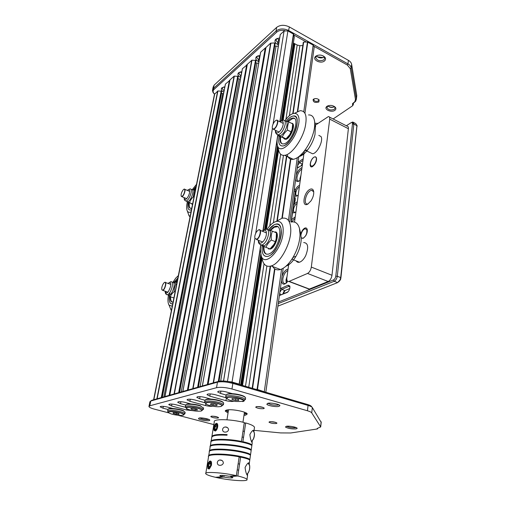 <?xml version="1.0" encoding="UTF-8"?>
<svg xmlns="http://www.w3.org/2000/svg" width="506" height="506" viewBox="0 0 506 506"><rect width="100%" height="100%" fill="white"/><g stroke="black" fill="none" stroke-linecap="round" stroke-linejoin="round"><path stroke-width="0.76" d="M280.096 121.56L293.632 34.218L294.283 37.027M297.376 111.516L307.458 41.992L303.663 42.106L303.322 42.498M174.349 393.896L234.341 76.109L238.275 76.374L179.364 392.479M157.138 398.785L217.909 90.96L221.698 91.225L161.958 397.412M274.935 268.983L257.478 389.493L265.789 392.245M257.478 389.493L255.751 389.304M260.716 245.03L239.148 384.117L239.724 384.611M239.148 384.117L232.058 382.036L228.332 381.537M217.909 90.96L214.462 94.261L153.609 399.784M223.544 93.692L221.286 93.338M229.926 80.283L225.398 84.104L164.969 396.559M169.795 395.192L229.99 79.961M230.047 79.847L234.088 76.197L174.045 393.984M237.845 78.67L179.579 392.416M181.23 391.948L239.218 79.018L237.965 78.734M239.218 79.018L240.489 78.993M247.238 64.667L242.374 68.772L182.868 391.486M247.295 64.325L188.074 390.006L247.295 64.325L251.969 60.189L256.055 60.442L198.308 387.103M255.612 62.946L258.699 63.231M202.375 385.952L260.672 52.169L202.406 385.939M207.346 384.541L265.245 48.032L260.672 52.169M265.245 48.032L207.58 384.471M265.84 47.874L265.441 47.943M265.897 47.526L208.074 384.332L265.897 47.526L270.64 43.155L274.644 42.953L275.1 43.459M274.72 46.052L278.319 46.274M223.538 381.005L280.229 34.585L284.075 31.011L287.908 30.885L273.095 124.021M293.632 34.218L287.908 30.885M282.24 120.295L294.062 43.377L293.385 42.921M294.062 43.377L297.18 45.028L299.868 45.666L302.809 45.584M307.458 41.992L313.176 45.097L303.771 111.769M314.226 46.982L313.176 45.097M241.716 385.192L261.45 256.713M265.663 229.319L278.136 148.106M282.411 120.251L294.182 43.655M278.521 45.002L277.414 44.395C274.891 42.782 274.328 41.062 275.719 39.228L279.698 37.836M276.75 38.766L275.96 40.423L278.749 43.63M258.939 61.833L258.237 61.46C255.758 59.942 255.163 58.329 256.447 56.621L260.071 55.356M257.44 56.179L256.738 57.621L259.167 60.537M240.761 77.519L240.401 77.329C237.965 75.894 237.346 74.376 238.535 72.788L241.849 71.624M239.496 72.358L238.87 73.623L240.989 76.286M223.842 92.162L223.772 92.13C221.381 90.764 220.742 89.341 221.843 87.854L224.879 86.785M222.779 87.43L222.216 88.55L224.069 90.985M327.021 106.266C330.07 104.85 332.847 105.191 335.345 107.297C336.18 108.442 336.009 109.46 334.839 110.352C331.601 112.832 323.91 109.587 326.452 106.791L327.021 106.266M328.046 105.748L326.908 107.392C328.242 109.973 330.703 110.624 334.283 109.347L335.149 107.86L334.384 106.456M313.467 99.195C315.529 98.202 317.426 98.449 319.147 99.922L318.843 101.997C314.953 103.003 313.05 102.174 313.138 99.505L313.467 99.195M314.371 98.759L313.726 99.739C314.561 101.377 316.079 101.788 318.28 100.985L318.78 100.093L318.375 99.265M311.373 67.336L311.038 69.701M324.352 56.925L324.226 57.026C321.582 58.462 319.09 58.196 316.75 56.229L316.528 55.932M315.807 56.172C318.963 54.439 321.961 54.749 324.801 57.102C325.896 58.532 325.782 59.822 324.46 60.979C320.817 64.148 312.107 59.948 315.396 56.564L315.807 56.172M317.604 55.293L316.275 56.179L315.731 57.589C317.218 60.714 319.918 61.479 323.853 59.872L324.757 58.108L323.479 56.033M277.073 38.336L279.337 40.05M240.217 71.858L241.615 72.883M223.69 86.931L224.708 87.664M257.965 55.698L259.774 57.045M214.342 94.008L213.134 92.674L212.45 90.485L213.475 88.424L276.055 31.005C279.616 28.425 283.853 28.285 288.781 30.581L347.976 63.901C349.848 64.989 350.93 66.311 351.221 67.855L356.401 99.075L355.68 101.232L353.365 103.18L353.302 104.672L352.644 105.748L352.543 103.622L354.851 101.674L355.465 99.429L350.266 68.582L347.337 65.034L314.27 46.457M284.865 30.562C281.45 29.949 278.724 30.48 276.693 32.156L276.055 31.005L276.662 27.375L214.139 85.109L213.475 88.424L214.038 89.435C212.925 90.536 212.824 91.807 213.728 93.249L214.645 94.306M347.337 65.034L347.976 63.901L348.387 60.34L289.356 26.938L288.452 31.195M355.465 99.429L356.363 98.733L356.736 95.318L351.626 64.306L351.221 67.855L350.266 68.582M333.119 118.973L352.644 105.748M353.479 103.053L353.302 104.672M317.376 56.817L323.296 57.564M327.996 106.127C330.001 107.266 332.113 107.506 334.339 106.836M212.615 89.682L213.115 87.177L214.139 85.109M276.662 27.375C280.216 24.781 284.448 24.636 289.356 26.938M348.387 60.34C350.26 61.435 351.335 62.757 351.626 64.306M356.736 95.318L356.667 96.627M306.377 42.023L293.822 34.971M276.693 32.156L214.038 89.435M314.972 123.344L318.046 123.337M317.129 98.752L315.712 98.569M334.605 106.677C332.157 107.829 329.88 107.576 327.78 105.906M296.073 428.924C291.45 429.094 287.908 428.462 285.447 427.02L286.402 426.286C289.35 425.704 297.534 427.317 297.148 428.399L296.073 428.924M286.611 426.254C288.869 427.412 291.798 427.912 295.403 427.741L296.08 427.551M276.27 423.522C273.132 423.655 270.71 423.212 268.99 422.2L269.597 421.7C273.164 421.606 275.618 422.093 276.946 423.174L276.27 423.522M270.52 421.624L275.536 422.333M263.563 408.671C260.223 408.867 257.605 408.386 255.701 407.222L256.308 406.634C260.154 406.47 262.797 407.02 264.252 408.272L263.563 408.671M257.187 406.533L262.905 407.362M278.762 406.419C275.802 407.128 267.573 405.629 266.826 404.237L267.794 403.288C271.014 402.466 280.362 404.389 279.881 405.768L278.762 406.419M268.016 403.244L268.035 403.269C270.432 404.762 273.759 405.369 278.009 405.097L278.819 404.775M218.067 418.032C215.006 418.165 212.577 417.703 210.781 416.653L211.242 416.223C214.727 416.122 217.169 416.628 218.579 417.741L218.067 418.032M212.356 416.134L217.175 416.893M209.079 420.644C206.745 421.22 198.953 419.746 198.453 418.626L199.079 418.026C201.578 417.368 210.268 419.17 209.794 420.239L209.079 420.644M199.655 417.943C202.109 419.158 205.031 419.676 208.421 419.499L208.763 419.398M167.903 409.487L162.995 408.197L160.155 406.856L160.649 406.438C162.255 406.16 164.513 406.369 167.416 407.064L174.728 408.993M193.267 410.714L186.765 410.018L171.585 405.989L168.738 404.623L169.263 404.174C170.933 403.883 173.248 404.098 176.196 404.806L185.582 407.311M204.936 400.24L199.642 398.785L196.777 397.337L197.422 396.78C199.301 396.445 201.793 396.66 204.892 397.438L212.431 399.525M233.924 401.195C232.115 401.688 229.458 401.511 225.961 400.657L209.845 396.16L206.979 394.686L207.669 394.085C209.623 393.738 212.178 393.959 215.335 394.75L226.308 397.836M226.018 394.977L220.521 393.421L217.65 391.922L218.39 391.271C220.433 390.904 223.057 391.125 226.264 391.941L233.93 394.13M185.639 405.059L180.541 403.693L177.688 402.295L178.245 401.815C179.984 401.511 182.356 401.726 185.354 402.453L192.773 404.458M212.767 406.173C210.945 406.489 208.529 406.274 205.525 405.54L189.889 401.29L187.024 399.873L187.625 399.354C189.434 399.032 191.863 399.247 194.905 399.999L205.025 402.77M225.733 410.366L228.231 411.757M244.158 414.18L246.966 413.592M228.042 412.947L225.271 411.131L226.751 410.018C231.565 408.747 247.111 411.795 247.238 414.022L245.625 415.167L243.981 415.369M321.19 422.371L312.341 407.577C311.848 406.849 310.425 406.135 308.065 405.432L232.855 383.428C226.58 381.796 221.451 381.372 217.466 382.156L150.782 401.005L149.89 401.802L148.998 406.242M151.047 400.828L151.851 400.284L150.782 401.005L149.82 405.799L216.543 387.691L217.466 382.156L218.624 381.341C222.21 380.632 226.821 381.012 232.45 382.479L307.559 404.496C309.678 405.129 310.962 405.774 311.405 406.426L312.113 407.298M213.855 424.604L177.967 415.268M169.074 412.953L154.444 409.152C151.104 408.247 149.27 407.387 148.935 406.571L149.82 405.799M317.54 428.278L317.471 428.949L290.665 432.984L280.628 432.921L254.05 430.34M312.341 407.577L311.734 412.871L320.69 426.931L317.173 428.493M232.45 382.479L232.855 383.428L231.969 388.994L307.446 410.764L308.065 405.432L307.559 404.496M231.969 388.994C225.682 387.381 220.534 386.945 216.543 387.691M317.471 428.949L317.154 428.645M311.734 412.871C311.241 412.162 309.811 411.46 307.446 410.764M151.851 400.284L218.624 381.341M228.592 429.834C228.029 431.283 226.954 432.042 225.366 432.118C223.513 432.162 222.583 431.257 222.577 429.398C222.969 427.924 223.867 427.121 225.278 426.982C227.232 426.975 228.332 427.924 228.592 429.834M223.386 462.996C222.855 464.438 221.811 465.21 220.268 465.318C218.301 465.412 217.308 464.457 217.289 462.452C217.656 460.998 218.522 460.188 219.876 460.011C221.932 459.954 223.102 460.947 223.386 462.996M247.624 473.673L247.523 475.773L247.276 475.311C246.251 473.875 245.518 471.263 245.075 467.474C247.023 463.686 248.446 462.212 249.35 463.06L249.243 464.274M252.292 440.859L252.051 442.611C251.084 441.118 250.35 438.436 249.856 434.565C251.754 430.967 253.133 429.676 253.993 430.701L253.936 431.726M250.394 455.792L250.464 455.305C249.762 454.344 246.492 453.243 240.641 452.016C227.143 449.151 207.504 448.828 209.307 452.143L208.63 456.241M249.692 460.068L249.856 459.53C249.154 458.6 245.872 457.532 240.002 456.317C226.606 453.509 206.979 453.104 208.599 456.292M251.084 450.979L251.153 450.473C250.464 449.467 247.206 448.348 241.375 447.095C227.915 444.186 208.32 443.933 210.104 447.329L209.535 450.757M250.407 455.229L250.552 454.673C249.856 453.705 246.586 452.604 240.736 451.377C227.403 448.531 207.839 448.189 209.395 451.447M251.773 446.191L251.849 445.666C251.159 444.622 247.915 443.471 242.102 442.206C228.687 439.246 209.13 439.069 210.894 442.541L210.332 445.931M251.115 450.41L251.248 449.847C250.559 448.841 247.301 447.709 241.47 446.463C228.193 443.572 208.693 443.294 210.186 446.627M211.913 436.349L214.297 421.903C212.596 418.69 231.065 419.012 244.29 422.554L241.476 441.422C228.206 438.607 209.592 438.506 210.97 441.833M211.021 441.751L211.679 437.779C211.729 435.558 216.84 434.705 227.023 435.211L227.124 434.584C217.131 434.085 212.008 434.907 211.755 437.057M214.784 439.676L215.796 440.157M213.867 439.847L214.715 440.296M254.385 427.994L254.493 427.235C253.917 425.888 250.982 424.452 245.688 422.934L242.899 441.719L241.027 441.985M251.817 445.615L251.937 445.04C251.305 444.047 248.294 442.94 242.899 441.719M224.05 475.482L223.804 477.063L216.91 477.594L215.505 477.278L222.381 476.741L219.825 475.735C220.452 475.09 223.507 475.254 228.984 476.228L236.365 475.653C222.691 472.522 203.829 471.396 205.746 473.724C206.524 474.799 209.977 476.038 216.106 477.443C229.465 480.542 248.794 481.838 247.004 479.422C246.352 478.455 243.285 477.31 237.814 475.982L230.413 476.551L230.483 476.108M236.365 475.653L239.174 456.817C223.747 453.819 206.467 454.11 208.51 456.975L205.828 473.211M223.804 477.063C229.243 478.031 232.279 478.189 232.918 477.544L230.413 476.551M222.381 476.741L222.596 475.368M241.476 441.422L239.559 441.713M249.698 460.624L249.768 460.163C249.11 459.284 246.061 458.265 240.616 457.101L237.814 475.982M239.11 457.272L240.616 457.101M216.91 477.594L216.985 477.164M244.196 423.206L245.688 422.934M217.466 426.362C217.359 423.117 216.397 422.662 214.601 425.008L213.69 428.006L214.082 430.498C215.562 431.346 216.695 429.967 217.466 426.362M215.632 423.737L216.119 423.414C217.314 423.098 217.858 424.079 217.751 426.362C217.409 428.715 216.625 430.277 215.404 431.055L213.93 430.233M215.917 429.177L214.057 429.271L214.361 426.292L215.872 424.173L216.321 425.008M216.815 427.064L214.361 426.292M215.872 424.173L217.087 425.097L217.017 425.533M216.732 428.038L215.271 430.214L214.057 429.271M217.087 425.097L216.783 427.975M207.643 464.679L207.947 468.474C209.155 469.334 210.211 468.278 211.122 465.311C211.419 460.998 210.49 460.144 208.327 462.762L207.643 464.679M209.339 461.447L209.832 461.092C211.35 460.802 211.869 462.225 211.4 465.368L209.307 468.986L208.048 468.708L207.757 468.164M210.812 464.103L209.231 463.73L208.681 466.152L209.32 467.481M210.268 466.519L207.764 466.342L208.478 463.186L209.231 463.73L210.344 462.775M210.344 466.513L208.649 468.195L210.237 466.69M210.92 463.951L210.275 466.81M210.186 462.452L210.989 463.635M287.832 281.399C284.416 285.308 282.291 285.112 281.45 280.805M287.882 270.47C285.365 271.798 283.695 274.537 282.873 278.68C282.55 282.133 283.404 283.758 285.441 283.55L286.086 283.303M280.343 288.679L288.173 285.175L289.805 286.01L289.906 287.876L288.888 290.754L287.18 292.462L279.388 295.498M289.944 286.712L289.027 286.32L281.734 289.394L279.85 292.215M295.959 211.666C294.498 213.051 293.385 213.241 292.607 212.229M297.092 203.393C295.289 204.5 294.1 206.473 293.524 209.326C293.316 211.363 293.809 212.362 295.004 212.311L295.314 212.235M294.713 197.125L295.213 198.124L295.251 200.212L293.682 204.532M298.255 194.924C296.807 196.328 295.7 196.556 294.922 195.607M299.362 186.859C297.572 188.004 296.389 189.971 295.82 192.773C295.618 194.715 296.086 195.67 297.218 195.645L297.522 195.582M300.279 180.174C297.724 182.274 296.2 181.907 295.706 179.073M301.81 169.061C299.381 170.743 297.787 173.457 297.035 177.189C296.763 179.75 297.37 181.028 298.863 181.015L299.413 180.882M300.728 176.91L300.102 180.338M299.957 180.465L299.982 178.542L300.969 175.19M286.858 277.895L286.251 283.17M286.206 283.164L286.029 279.881L287.085 276.244M285.036 290.526L283.29 293.834M282.917 293.992L283.714 291.753L284.916 290.57L289.78 288.54M302.468 164.26L301.525 165.557M300.861 165.974L302.499 164.007M302.993 160.459L299.381 162.768L297.598 165.595M353.877 123.508L351.727 122.395L352.745 122.022L353.852 124.084L337.293 276.244C336.87 278.717 335.845 280.394 334.213 281.279L278.256 303.587M277.895 306.143L337.61 282.614L340.108 279.761L340.69 277.598L356.92 125.678L355.8 123.616L352.745 122.022M295.055 201.23L293.784 203.773M357.002 125.551L340.873 278.199L340.437 279.818L338.647 281.918M302.36 165.032L297.243 168.112M298.066 162.236L303.22 158.783M296.276 175.013C297.724 171.003 299.634 168.53 302.012 167.587M295.346 189.971C296.598 187.277 298.002 185.772 299.552 185.468M293.556 205.417C294.764 203.304 296.004 202.172 297.281 202.02M291.564 219.718L295.245 216.827M282.089 276.232C283.626 271.95 285.624 269.571 288.072 269.091M278.471 302.025L333.467 279.951C334.687 279.287 335.459 278.028 335.782 276.175L352.461 124.084C352.511 122.661 351.98 122.237 350.873 122.819L346.332 125.779M303.967 153.356L298.844 156.683M297.471 166.518L298.281 167.606M310.406 164.431L310.115 164.842M295.049 218.257L291.684 221.925M279.698 293.284L280.83 294.84L288.009 291.886M293.992 202.305L295.213 200.477M295.302 198.681L294.593 197.985M183.621 189.446L183.204 189.839C181.502 192.191 180.832 194.317 181.186 196.201L182.211 196.265C184.462 194.747 185.93 187.568 183.621 189.446M183.969 189.25L184.273 189.124C186.107 188.51 184.361 195.139 182.331 196.473L181.875 196.701L181.161 196.157M196.524 184.323L192.324 189.56M187.302 201.964L186.771 205C186.467 207.669 186.651 209.667 187.321 210.989C188.105 212.431 189.352 212.697 191.053 211.78M191.483 209.629L190.56 209.99C188.39 210.256 187.511 208.219 187.922 203.874L188.156 202.311C187.309 207.637 188.105 210.199 190.56 209.99L191.483 209.629M193.235 189.82L196.113 186.41L193.235 189.82M189.997 217.112L188.529 214.386M195.79 187.998L193.95 190.066M188.852 202.59C188.384 206.6 189.124 208.497 191.066 208.282L191.812 207.998M195.62 188.871L194.481 190.243M189.352 202.798C188.978 205.695 189.307 207.536 190.338 208.301M191.028 203.45L192.577 204.146M191.938 204.266L192.514 204.475M187.03 201.584L189.51 202.704C190.193 200.54 191.445 198.599 193.267 196.878L194.443 190.224L191.85 189.516M192.609 203.994L186.992 201.837M192.615 203.969L189.51 202.704M195.278 190.572L194.443 190.224M193.969 197.169L193.267 196.878M164.418 282.506L163.64 283.221C161.971 285.839 161.414 288.085 161.964 289.951L162.856 290.102C165.12 289.034 166.759 281.026 164.418 282.506M164.614 282.399L164.811 282.304C167.018 281.355 165.209 289.293 162.976 290.317L161.895 289.83M168.024 294.859L169.295 295.289L168.934 295.637L170.275 296.788C170.971 294.871 172.274 293.157 174.19 291.633C174.146 288.869 174.709 286.314 175.873 283.986L173.64 281.589L173.052 282.234M173.893 297.939L170.275 296.788M176.923 282.734L173.64 281.589M176.619 284.245L175.873 283.986M175.089 291.943L174.19 291.633M168.409 295.238C167.631 299.868 167.859 303.183 169.08 305.181L172.249 306.2M171.37 310.602L170.155 307.812M174.412 281.861L177.878 277.946L174.412 281.861M178.34 275.625L175.671 278.205L173.014 282.228M172.723 303.802C169.346 304.169 168.397 300.507 169.883 292.816C168.606 298.907 169.042 302.575 171.18 303.821L172.723 303.802M170.092 296.598C169.965 299.615 170.547 301.412 171.825 301.987L173.09 301.987M177.372 280.476L175.759 282.329M170.623 296.908C170.528 299.666 171.041 301.386 172.16 302.076M177.524 279.717L175.221 282.139M311.222 160.706C309.957 164.083 310.178 165.892 311.898 166.126C313.233 165.81 314.447 164.526 315.542 162.274C316.813 158.897 316.592 157.088 314.89 156.847C313.543 157.157 312.322 158.448 311.222 160.706M274.246 128.632C277.573 126.355 278.876 117.999 275.498 120.706L274.613 121.566C272.835 123.951 272.07 126.171 272.304 128.227C272.601 129.182 273.246 129.315 274.246 128.632M276.105 120.358L276.649 120.162C279.167 119.536 277.244 126.981 274.391 128.885L273.474 129.321L272.323 128.309M278.642 135.266L278.566 135.874L282.266 137.031C283.36 134.413 285.099 132.098 287.49 130.074C287.332 127.057 287.806 124.368 288.926 122.003L285.896 121.117M288.926 122.003L292.689 123.869L292.152 129.264L289.793 134.571L286.042 138.853L278.566 135.874M291.279 131.927L287.49 130.074M286.042 138.853L282.266 137.031M315.39 125.513L315.004 134.558C313.606 140.13 311.171 145.222 307.705 149.833C304.574 153.811 301.62 156.063 298.863 156.588L289.755 221.565M287.13 154.52C288.104 158.106 290.153 159.706 293.29 159.32C296.763 158.688 300.494 155.835 304.485 150.763C308.888 144.88 311.987 138.385 313.783 131.275C314.681 127.423 314.947 124.096 314.574 121.301C313.859 116.848 311.841 114.736 308.527 114.951M278.11 134.9L277.927 135.595C276.978 139.447 276.801 142.616 277.402 145.102C279.299 155.576 294.65 142.116 298.186 126.209C301.595 113.161 294.353 109.049 286.56 118.619L284.821 120.839M294.562 113.274L300.134 110.687C305.662 110.757 307.344 116.19 305.175 126.987C302.215 140.035 291.57 154.583 284.758 155.304C281.703 155.721 279.71 154.185 278.762 150.693L278.698 150.421M296.567 126.955C294.555 135.703 287.446 145.494 282.892 145.968C279.242 146.101 277.99 142.831 279.141 136.146C278.009 142.667 279.185 145.956 282.677 146L282.892 145.968C292.493 145.178 303.239 113.945 293.233 116.019C296.952 116.032 298.059 119.675 296.567 126.955M279.211 135.81L279.299 135.399L279.211 135.81M286.213 121.155C288.73 118.069 291.07 116.361 293.233 116.019L292.987 116.057C290.88 116.5 288.622 118.202 286.213 121.155M303.474 152.028L305.086 150.592M280.115 136.614C279.521 141.541 280.615 143.976 283.385 143.932L283.55 143.913C291.835 143.242 301.114 116.279 292.468 118.081L292.278 118.107C290.748 118.41 289.084 119.536 287.294 121.478M294.328 118.48L292.854 118.398L287.927 121.693M280.685 136.892C280.204 140.434 280.703 142.749 282.171 143.831M284.397 139.03L285.707 139.327C290.412 139.03 296.307 123.869 291.949 123.268M283.259 138.018L285.068 139.055L285.877 138.821M286.326 138.593C289.9 136.746 293.872 127.974 292.689 124.508M292.335 123.698L290.805 122.939M301.253 237.725L302.809 238.408C305.858 236.542 307.193 233.645 306.807 229.724L305.112 228.699C303.107 229.522 301.728 231.565 300.969 234.828M256.801 239.142C260.236 237.472 261.722 227.928 258.231 230.097L256.561 231.773C254.999 234.36 254.467 236.618 254.973 238.554L256.801 239.142M258.44 229.977L258.863 229.794C262.095 228.541 260.261 237.839 256.953 239.408L254.935 238.446M272.373 231.172L276.44 232.849L276.162 238.724L275.384 241.685L273.898 244.423L270.052 248.939L261.836 245.682L265.966 247.314C267.035 244.626 268.812 242.197 271.292 240.034C270.963 236.776 271.324 233.829 272.373 231.172L268.167 229.724L267.914 230.047C269.913 229.876 270.761 231.571 270.457 235.132C269.603 239.876 267.737 243.316 264.859 245.448L264.062 245.815L262.102 245.037C265.283 243.361 267.415 239.793 268.496 234.335C268.8 230.603 267.876 228.927 265.732 229.313C263.537 230.072 262.399 230.698 262.317 231.204M275.384 241.685L271.292 240.034M270.052 248.939L265.966 247.314M299.533 228.756L300.773 233.911L301.253 238.655C301.032 244.562 299.248 250.483 295.896 256.428C292.772 261.627 289.483 264.872 286.035 266.15M272.184 265.574C273.91 269.243 276.662 270.558 280.444 269.527C284.865 268.022 289.122 263.873 293.208 257.08C297.477 249.49 299.754 241.938 300.045 234.423L299.444 228.402C297.99 223.285 295.156 221.173 290.95 222.071M260.824 245.068L260.35 249.047L261.222 255.935C264.999 268.066 283.088 248.212 283.151 231.16C283.796 218.82 274.543 218.08 267.421 228.997L267.162 229.376M276.466 221.324L281.931 218.257C287.718 217.2 290.672 221.305 290.792 230.559C290.748 244.265 279.843 263.746 271.184 265.954C267.332 267.048 264.587 265.644 262.949 261.735L262.247 259.388M262.038 247.725L262.209 245.827C261.526 253.639 263.506 257.124 268.155 256.295C263.974 257.168 261.931 254.309 262.038 247.725M268.629 229.876C270.912 226.821 273.183 224.955 275.435 224.285C279.344 223.532 281.317 226.296 281.342 232.583C281.228 241.792 273.929 254.828 268.155 256.295L269.065 255.935C280.248 251.393 286.314 220.319 275.435 224.285L273.961 224.879L268.629 229.876M291.747 259.426L293.657 256.972M263.354 246.283C263.145 252.228 264.891 254.828 268.591 254.088L269.407 253.765C279.046 249.812 284.264 223.057 274.866 226.479L273.632 226.985L269.831 230.255M277.535 226.707L274.246 227.238L270.463 230.483M268.446 248.965L270.836 248.908C276.074 246.77 279.875 232.33 275.353 231.868M266.94 247.712L269.787 248.838M270.514 248.497C274.277 246.567 277.92 237.422 276.478 233.519M276.131 232.716L273.588 231.672M263.968 246.53C263.74 250.514 264.562 253.07 266.428 254.189M263.417 245.555L263.36 246.163M307.793 204.089C301.506 207.858 303.556 192.697 309.71 189.465C311.797 188.39 313.113 189.016 313.663 191.35C314.011 194.304 313.119 197.485 310.988 200.888L307.793 204.089M313.72 191.761L311.544 190.288L310.406 190.724C305.624 193.172 303.164 205.088 307.711 203.943L308.325 203.754M313.929 157.221C309.912 159.554 308.628 169.168 312.721 166.455L314.46 164.76C316.01 162.508 316.693 160.37 316.528 158.34C316.199 156.803 315.333 156.43 313.929 157.221M301.253 237.934L303.322 238.218L305.719 235.764C307.034 233.481 307.528 231.381 307.212 229.471C306.807 228.004 305.947 227.567 304.637 228.168C302.822 229.313 301.557 231.331 300.849 234.221M288.869 263.253L286.864 277.851C286.636 280.488 287.307 281.697 288.888 281.469L307.521 273.442C309.482 272.304 310.754 270.191 311.323 267.086L329.703 119.119C329.861 117.424 329.431 116.563 328.413 116.551L315.333 125.203M304.232 151.389L294.524 222.102M307.306 288.256L309.147 289.147L328.185 281.507C330.184 280.419 331.455 278.338 331.987 275.277L348.387 128.714C348.52 127.025 348.065 126.165 347.015 126.127L329.438 117.076M318.812 135.387L320.981 136.519C323.745 140.396 317.23 153.66 312.544 153.754L310.342 152.698M296.193 260.919C296.965 262.127 298.053 262.563 299.463 262.216C301.759 261.475 303.84 259.3 305.694 255.688C308.85 247.301 308.179 242.924 303.689 242.551M291.051 222.052L295.321 191.388L295.295 189.75L294.365 188.662M295.295 189.75L295.46 191.774L291.247 222.007M228.415 410.594L228.516 409.79M228.567 409.79L228.567 410.315M226.169 410.183L226.644 410.486M244.202 413.895L246.422 413.162M244.404 412.567L244.436 412.2M244.48 412.219L244.335 413.016M226.378 410.113L228.276 411.473M246.061 413.44L246.605 413.288M167.619 411.119L167.594 411.081C167.492 409.405 179.782 410.733 183.684 412.833L184.905 413.826L183.615 414.635M179.035 414.313L178.96 413.623L175.987 412.826L173.109 412.719L173.21 413.408L176.164 414.205L179.035 414.313M176.398 412.934L176.164 414.205M173.337 412.725L173.21 413.408M185.923 407.589L185.322 406.735C185.253 405.154 195.531 405.888 200.667 407.849L203.254 409.31L202.02 410.41M197.568 409.949L196.613 409.088L193.197 408.38L190.756 408.525L191.73 409.386L195.126 410.088L197.568 409.949M195.348 408.829L195.126 410.088M191.894 408.456L191.73 409.386M226.783 398.152L225.682 396.868C226.397 395.66 229.635 395.401 235.385 396.09C240.641 396.932 243.924 398.026 245.233 399.379L243.943 400.777M238.661 399.519L235.303 398.601L232.007 398.576L232.077 399.462L235.416 400.372L238.705 400.404L238.661 399.519M235.676 398.703L235.416 400.372M232.216 398.576L232.077 399.462M205.309 402.985L204.614 402.017C205.727 400.746 209.598 400.689 216.233 401.84C220.11 402.675 222.469 403.586 223.31 404.572L222.058 405.812M217.371 404.882L214.702 403.927L211.179 403.624L210.344 404.281L213.007 405.23L216.505 405.527L217.371 404.882M216.657 404.629L216.505 405.527M213.247 403.801L213.007 405.23M240.635 384.876L260.754 254.442M264.581 229.591L277.535 145.627M294.315 36.913L281.399 120.637L294.309 36.856M178.681 392.669L237.757 76.045M161.281 397.608L221.192 90.916M217.662 91.036L156.847 398.867M153.843 399.715L214.772 93.648M221.476 93.433L162.262 397.33M163.855 396.875L222.684 93.705M164.981 396.559L225.455 83.996M229.42 80.41L169.137 395.376M169.339 395.319L229.591 80.34M182.887 391.48L242.437 68.645M246.688 64.806L187.41 390.196M187.625 390.132L246.871 64.724M307.8 42.074L297.768 111.339M290.836 159.175L282.291 218.168M297.294 157.689L288.445 220.426M281.583 269.103L264.315 391.499M299.868 45.666L289.369 115.804M283.442 155.386L273.36 222.748M266.883 266.017L248.737 387.248M294.884 43.75L283.183 120.156M278.604 150.048L266.485 229.212M261.994 258.528L242.557 385.439M245.48 386.293L264.043 263.778M269.768 225.973L280.647 154.197M285.915 119.403L297.18 45.028M242.21 385.338L261.766 257.775M266.143 229.224L278.408 149.238M282.867 120.175L294.6 43.674M252.57 388.374L270.609 266.118M277.32 220.641L286.813 156.272M293.119 113.559L303.663 42.106M257.061 389.418L274.568 268.73M281.886 218.263L290.482 159.048M227.466 381.397L284.075 31.011M280.305 34.421L223.576 381.005M272.38 128.524L255.713 233.285M254.91 238.364L232.058 382.036M293.442 33.997L279.837 121.731M277.794 134.906L262.956 230.597M293.885 43.2L282.013 120.365M277.895 147.132L265.245 229.389M261.178 255.821L241.292 385.066M241.526 385.136L261.33 256.302M265.473 229.345L278.028 147.676M239.401 384.237L260.35 249.015M263.24 230.369L277.067 141.117M277.92 135.627L278.028 134.906M275.998 46.337L220.698 381.018M218.295 381.435L274.644 42.953M270.925 43.061L213.545 382.783M265.973 47.381L208.13 384.313M213.203 382.878L270.64 43.155M256.94 63.269L200.123 386.59M198.409 387.071L255.65 62.965M197.612 387.299L255.53 60.1M251.969 60.189L193.083 388.583M247.358 64.199L188.124 389.993M192.761 388.678L251.697 60.277M277.414 44.395L278.616 39.651M258.237 61.46L259.426 56.862M240.401 77.329L241.583 72.864M353.106 103.11L353.82 102.769M353.827 102.617L354.542 102.275M320.614 426.786L321.158 421.808M205.525 405.54L205.815 403.813M189.889 401.29L190.256 399.228M180.541 403.693L180.908 401.707M220.521 393.421L220.901 391.094M225.961 400.657L226.397 397.906M209.845 396.16L210.224 393.927M199.642 398.785L200.022 396.641M186.765 410.018L186.986 408.778M171.585 405.989L171.945 404.085M162.995 408.197L163.349 406.362M249.66 465.71C250.015 469.018 249.224 471.763 247.301 473.932M248.471 463.369L249.692 465.621C249.939 469.657 248.99 472.566 246.846 474.35C249.028 472.206 249.945 469.271 249.597 465.545L248.161 463.186M249.376 464.723L249.629 465.558M216.789 428.089L215.271 430.214M216.334 425.015L215.17 426.64L214.942 428.924L215.682 429.499M208.478 463.186L210.098 461.795M208.649 468.195L207.764 466.342M253.474 438.961L251.868 441.219M251.583 441.46L253.405 438.949C254.91 434.705 254.682 431.947 252.734 430.688M254.113 432.263C254.733 434.192 254.531 436.406 253.5 438.898M289.951 286.794L288.85 286.383L288.173 285.175M298.755 161.648L299.381 162.768L302.499 164.033M281.064 288.199L281.734 289.394L284.916 290.57M337.61 282.614L334.213 281.279L333.467 279.951M357.059 126.468L356.92 125.678L353.852 124.084L352.461 124.084M335.782 276.175L337.293 276.244L340.69 277.598L340.873 278.199M287.92 291.968L287.18 292.462M280.052 295.396L280.982 294.789M186.809 201.331L187.777 201.73L188.656 201.261C190.585 199.446 191.945 196.745 192.748 193.165C193.128 190.648 192.748 189.44 191.61 189.541L190.971 189.276M185.316 200.819L186.183 201.078C188.365 199.908 190.022 197.049 191.148 192.508C191.534 189.984 191.16 188.776 190.022 188.883L187.309 190.382M187.397 190.42C189.174 188.814 189.895 189.516 189.554 192.52C188.738 197.599 184.127 202.236 184.418 197.745M165.93 293.044C166.126 294.416 166.683 294.973 167.581 294.713L169.428 295.238C171.325 294.068 172.799 291.469 173.855 287.446C174.519 283.796 174.058 282.07 172.483 282.285L172.027 282.127M165.222 291.222C165.152 293.518 165.936 294.675 167.581 294.713C169.516 293.644 171.034 291.026 172.148 286.858C172.812 283.202 172.356 281.475 170.788 281.69L168.03 283.423M168.131 283.461C170.294 281.519 171.079 282.601 170.49 286.712C168.226 293.025 166.518 294.543 165.367 291.273M278.458 134.988L280.052 135.76L281.311 135.228C284.043 133.091 285.915 129.852 286.934 125.513C287.376 122.477 286.775 120.991 285.137 121.054L284.878 120.928M276.877 134.432L278.237 134.887C281.374 133.552 283.664 130.131 285.118 124.621C285.561 121.579 284.967 120.093 283.335 120.162C281.127 120.687 279.982 121.219 279.888 121.756M280.02 121.826C282.468 120.074 283.512 120.985 283.139 124.565C282.146 130.909 275.435 136.304 275.884 130.491M261.798 245.056L264.062 245.815C263.455 246.561 262.81 246.302 262.114 245.043C259.148 244.461 257.952 242.899 258.522 240.344M260.078 244.581L262.102 245.037M262.475 231.267C265.233 229.155 266.535 230.179 266.371 234.329C265.682 241.185 258.756 246.65 258.762 240.445M311.323 267.086L331.987 275.277M307.521 273.442L328.185 281.507M329.703 119.119L348.387 128.714M289.154 281.368L309.419 289.059M295.46 191.774L294.062 190.819M170.769 411.391L171.313 411.568M181.249 413.231L181.825 413.244M185.126 412.599L183.963 411.289C179.87 409.069 166.986 407.817 167.891 409.708L167.657 410.942M169.168 413.01L168.283 412.074C168.201 410.575 179.269 411.77 182.792 413.655L183.83 414.395L182.742 415.281M169.668 413.275C174.418 415.704 187.796 416.229 182.54 413.763C177.777 411.277 164.172 410.796 169.668 413.275M168.397 409.095C168.947 407.653 180.136 408.962 183.703 410.891M199.902 408.993L200.439 408.987M203.564 408.266L200.945 406.242C195.544 404.161 184.772 403.535 185.62 405.325L185.392 406.577M187.062 408.823L186.044 407.766C185.993 406.35 195.253 407.014 199.883 408.778L202.223 410.088L201.002 411.1M188.738 409.563C195.651 412.137 207.106 411.505 199.668 408.905C192.59 406.255 181.135 406.995 188.738 409.563M186.157 404.642C186.79 403.307 196.081 404.073 200.73 405.856M226.599 394.497C227.77 393.56 230.812 393.396 235.726 394.003C241.09 394.876 244.259 395.989 245.233 397.349M245.555 398.38L245.625 397.899C244.714 396.464 241.394 395.275 235.663 394.338C229.427 393.617 226.201 393.965 225.98 395.376L225.777 396.641M227.858 399.335L226.498 397.975C227.15 396.894 230.066 396.666 235.252 397.292C239.989 398.045 242.95 399.032 244.132 400.246C244.543 400.878 244.018 401.328 242.564 401.587M235.486 401.448C246.435 401.713 246.352 400.398 235.233 397.495C224.057 395.837 224.62 400.025 235.486 401.448M228.389 397.071L228.845 397.248M216.517 399.822C220.502 400.695 222.773 401.631 223.329 402.624M223.627 403.541L223.696 403.13C223.159 402.08 220.768 401.087 216.511 400.157C209.389 398.956 205.525 399.089 204.911 400.562L204.696 401.827M206.549 404.275L205.379 403.086C206.391 401.947 209.882 401.897 215.86 402.934C219.357 403.687 221.489 404.503 222.248 405.395L220.869 406.552M211.97 406.021C221.97 408.152 226.195 405.161 215.771 403.111C205.449 400.935 201.711 404.054 211.97 406.021M205.487 399.791C207.011 398.772 210.679 398.779 216.479 399.816M240.654 384.883L260.761 254.486M264.6 229.585L277.541 145.671M252.171 388.254L270.204 266.207M276.89 220.97L286.472 156.114M292.74 113.698L303.284 42.377M161.996 397.406L221.698 91.225M164.937 396.571L225.398 84.104M179.409 392.466L238.275 76.374M182.837 391.492L242.374 68.772M265.821 392.258L283.208 268.256M304.954 113.135L314.277 46.596M280.229 34.585L223.519 380.999M219.047 381.233L275.175 43.301M202.349 385.958L260.603 52.308M198.358 387.09L256.055 60.442M276.618 38.899L275.719 39.228M257.326 56.286L256.447 56.621M239.395 72.453L238.535 72.788M222.691 87.519L221.843 87.854M334.706 106.791L335.345 107.297M318.508 99.41L319.147 99.922M324.131 56.628L324.801 57.102M315.82 56.976L315.731 57.589M356.774 95.659L356.401 99.075M316.275 56.179L315.396 56.564M313.967 99.094L313.138 99.505M327.274 106.368L326.452 106.791M353.365 103.18L352.543 103.622M354.851 101.674L355.68 101.232M213.728 93.249L213.134 92.674M286.339 426.299L285.447 427.02M269.616 421.7L268.99 422.2M256.485 406.596L255.701 407.222M268.035 403.269L266.826 404.237M211.394 416.191L210.781 416.653M199.301 417.981L198.453 418.626M225.271 411.131L225.341 410.695M320.69 426.931L321.234 421.96M209.452 419.765L209.794 420.239M218.333 417.399L218.579 417.741M279.337 405.066L279.881 405.768M263.917 407.83L264.252 408.272M276.681 422.82L276.946 423.174M296.763 427.899L297.148 428.399M244.449 412.245L242.956 422.225M228.541 409.822L226.96 419.797M249.388 463.338L248.338 463.085M254.025 430.891L252.905 430.6M250.464 455.305L249.856 459.53M251.159 450.473L250.552 454.673M251.849 445.666L251.248 449.847M254.493 427.235L253.993 430.701M252.228 443.003L251.937 445.04M222.001 460.517L219.876 460.011M227.327 427.519L225.278 426.982M249.768 460.163L249.35 463.06M247.523 475.773L247.004 479.422M238.674 470.182L237.232 469.846M239.572 464.116L238.136 463.774M216.973 425.502L216.024 424.774M216.726 427.994L216.979 425.388M210.256 466.589L210.875 463.838L210.116 462.307M253.253 430.941C254.809 432.567 254.897 435.236 253.506 438.955L251.596 441.485M243.544 437.361L242.134 436.994M244.423 431.435L243.019 431.068M283.714 291.753L284.227 291.545M301.614 164.76L302.221 164.539M289.027 286.32L289.9 286.649M294.568 198.162L295.156 198.422M357.078 126.089L356.945 125.165M340.437 279.818L340.108 279.761M181.875 196.701L186.708 198.681M184.273 189.124L189.68 191.369M187.321 210.989L189.092 215.961M184.298 197.694C183.906 199.472 184.532 200.597 186.183 201.078L187.777 201.73L187.536 201.995M187.486 201.976L187.182 201.483M162.805 290.4L167.998 292.171M165.576 282.569L170.756 284.366M169.08 305.181L171.18 310.33M311.898 166.126L312.67 166.487M277.598 120.63L283.271 123.426M273.474 129.321L279.148 132.072M278.838 135.172L278.237 134.887C275.852 133.926 274.998 132.433 275.694 130.396M315.624 126.702L314.574 121.301M293.29 159.32L284.758 155.304M277.402 145.102L278.762 150.693M307.705 149.833L304.485 150.763M285.707 139.327L285.125 139.049M293.037 118.366L292.468 118.081M260.28 230.375L266.447 232.886M256.58 239.572L262.753 242.045M295.896 256.428L293.208 257.08M261.222 255.935L262.949 261.735M280.444 269.527L271.184 265.954M275.485 226.739L274.866 226.479M270.28 249.129L269.654 248.882M288.888 281.469L309.147 289.147M311.544 190.288L313.435 191.148M312.544 153.754L305.637 150.434M291.924 259.224L299.463 262.216M184.905 413.826L185.126 412.162M184.823 413.655L183.83 414.395L182.609 413.756C177.264 410.923 165.551 411.726 168.283 412.074L167.594 411.081M172.11 408.304L172.021 408.778M203.349 409.506L203.576 407.792M203.254 409.31L202.223 410.088L199.706 408.899C193.197 406.267 183.798 407.602 186.044 407.766L185.322 406.735M190.016 403.718L189.921 404.256M245.366 399.639L245.593 397.805M245.233 399.379L244.132 400.246C245.012 400.613 239.863 397.805 235.233 397.476C225.442 396.514 226.467 398.519 226.498 397.975L225.682 396.868M230.78 393.232L230.666 393.953M223.424 404.8L223.652 403.023M223.31 404.572L222.248 405.395C221.565 404.762 219.408 403.997 215.784 403.099C209.459 401.492 204.127 403.162 205.379 403.086L204.614 402.017"/></g></svg>

